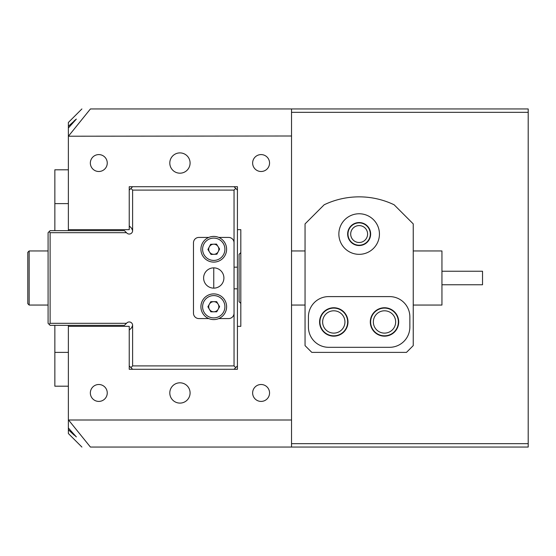 <?xml version="1.0" encoding="UTF-8"?>
<svg xmlns="http://www.w3.org/2000/svg" width="556" height="556" viewBox="0 0 556 556"><rect width="100%" height="100%" fill="white"/><g stroke="black" fill="none" stroke-linecap="round" stroke-linejoin="round"><path stroke-width="0.83" d="M240.811 303.388L239.087 301.665L239.087 254.335L240.811 252.612M441.95 271.238L482.525 271.238L482.525 284.762L441.95 284.762M413.24 305.049L441.95 305.049L441.95 250.951L413.24 250.951M190.089 392.96A10.14 10.14 0 0 0 179.949 382.813A10.14 10.14 0 0 0 169.802 392.96A10.14 10.14 0 0 0 179.949 403.1A10.14 10.14 0 0 0 190.089 392.96M190.089 163.04A10.14 10.14 0 0 0 179.949 152.9A10.14 10.14 0 0 0 169.802 163.04A10.14 10.14 0 0 0 179.949 173.187A10.14 10.14 0 0 0 190.089 163.04M269.549 392.96A8.451 8.451 0 0 0 261.098 384.502A8.451 8.451 0 0 0 252.639 392.96A8.451 8.451 0 0 0 261.098 401.411A8.451 8.451 0 0 0 269.549 392.96M107.252 392.96A8.451 8.451 0 0 0 98.801 384.502A8.451 8.451 0 0 0 90.35 392.96A8.451 8.451 0 0 0 98.801 401.411A8.451 8.451 0 0 0 107.252 392.96M107.252 163.04A8.451 8.451 0 0 0 98.801 154.589A8.451 8.451 0 0 0 90.35 163.04A8.451 8.451 0 0 0 98.801 171.498A8.451 8.451 0 0 0 107.252 163.04M269.549 163.04A8.451 8.451 0 0 0 261.098 154.589A8.451 8.451 0 0 0 252.639 163.04A8.451 8.451 0 0 0 261.098 171.498A8.451 8.451 0 0 0 269.549 163.04M347.986 234.048A11.155 11.155 0 0 1 359.148 222.886A11.155 11.155 0 0 1 370.303 234.048A11.155 11.155 0 0 1 359.148 245.203A11.155 11.155 0 0 1 347.986 234.048M367.599 234.048A8.451 8.451 0 0 0 359.148 225.59A8.451 8.451 0 0 0 350.69 234.048A8.451 8.451 0 0 0 359.148 242.499A8.451 8.451 0 0 0 367.599 234.048M319.922 321.952A13.865 13.865 0 0 1 333.788 308.094A13.865 13.865 0 0 1 347.653 321.952A13.865 13.865 0 0 1 333.788 335.817A13.865 13.865 0 0 1 319.922 321.952M344.942 321.952A11.155 11.155 0 0 0 333.788 310.797A11.155 11.155 0 0 0 322.633 321.952A11.155 11.155 0 0 0 333.788 333.113A11.155 11.155 0 0 0 344.942 321.952M370.643 321.952A13.865 13.865 0 0 1 384.502 308.094A13.865 13.865 0 0 1 398.367 321.952A13.865 13.865 0 0 1 384.502 335.817A13.865 13.865 0 0 1 370.643 321.952M395.663 321.952A11.155 11.155 0 0 0 384.502 310.797A11.155 11.155 0 0 0 373.347 321.952A11.155 11.155 0 0 0 384.502 333.113A11.155 11.155 0 0 0 395.663 321.952M81.899 108.948L68.374 122.473L68.374 229.649L129.235 229.649L129.235 186.712L237.426 186.712L237.426 229.649L240.811 229.649L240.811 326.351L237.426 326.351L237.426 267.179L234.048 267.179L234.048 190.089L235.737 188.401L234.048 186.712M68.374 126.295L76.353 119.088L68.374 128.005M76.353 119.088L75.797 119.45M75.776 119.471L74.017 120.993M68.596 420.002L291.525 420.002L291.525 108.948L528.2 108.948L528.2 447.052L90.426 447.052C79.056 447.052 79.056 447.052 90.426 447.052L68.374 419.78L68.374 326.351L129.235 326.351L129.235 369.288L237.426 369.288L237.426 326.351M81.899 447.052L68.374 433.527L68.374 419.78M291.525 135.998L68.374 136.22M291.525 420.002L291.525 447.052M291.525 108.948L90.426 108.948C79.056 108.948 79.056 108.948 90.426 108.948L68.596 135.998M291.525 443.674L528.2 443.674M528.2 112.326L291.525 112.326M68.374 427.995L76.353 436.912L68.374 429.705M69.187 430.483L71.488 432.658M71.648 432.811L74.136 435.112M338.861 234.048A20.287 20.287 0 0 0 359.148 254.335A20.287 20.287 0 0 0 379.435 234.048A20.287 20.287 0 0 0 359.148 213.761A20.287 20.287 0 0 0 338.861 234.048M347.653 234.048A11.495 11.495 0 0 0 359.148 245.543A11.495 11.495 0 0 0 370.643 234.048A11.495 11.495 0 0 0 359.148 222.553A11.495 11.495 0 0 0 347.653 234.048M347.986 321.952A14.199 14.199 0 0 1 333.788 336.158A14.199 14.199 0 0 1 319.589 321.952A14.199 14.199 0 0 1 333.788 307.753A14.199 14.199 0 0 1 347.986 321.952M398.708 321.952A14.199 14.199 0 0 1 384.502 336.158A14.199 14.199 0 0 1 370.303 321.952A14.199 14.199 0 0 1 384.502 307.753A14.199 14.199 0 0 1 398.708 321.952M324.176 204.775L305.049 223.901L305.049 345.623L311.812 352.386L406.478 352.386L413.24 345.623L413.24 223.901L394.114 204.775A81.148 81.148 0 0 0 324.176 204.775M308.427 327.025A20.287 20.287 0 0 0 328.714 347.312L389.575 347.312A20.287 20.287 0 0 0 409.862 327.025L409.862 316.885A20.287 20.287 0 0 0 389.575 296.598L328.714 296.598A20.287 20.287 0 0 0 308.427 316.885L308.427 327.025M237.426 288.821L234.048 288.821L234.048 365.911L132.613 365.911L132.613 325.336L131.626 327.727L129.235 330.118M132.613 325.336A3.378 3.378 0 0 0 126.844 322.946L126.476 323.307L50.116 323.307L50.116 232.693L126.476 232.693L124.454 230.664L50.116 230.664L48.087 232.693L48.087 323.307L49.102 324.322L50.116 323.307M237.426 190.089L235.737 188.401M132.613 186.712L129.235 190.089M129.235 225.882L131.626 228.273L132.613 230.664A3.378 3.378 0 0 1 126.844 233.054L126.476 232.693M234.048 369.288L237.426 365.911M129.235 365.911L132.613 369.288M49.102 324.322L50.116 325.336L124.454 325.336L126.476 323.307M237.426 267.179L237.426 229.649M131.626 228.273L132.613 230.664L132.613 190.089L234.048 190.089M213.761 267.86L213.761 288.14A10.14 10.14 0 0 0 223.901 278A10.14 10.14 0 0 0 213.761 267.86A10.14 10.14 0 0 0 203.614 278A10.14 10.14 0 0 0 213.761 288.14M50.116 232.693L49.102 231.678M130.924 367.599L132.613 365.911M235.737 367.599L234.048 365.911M132.613 190.089L130.924 188.401M218.765 237.426L228.634 237.426A5.407 5.407 0 0 1 234.048 242.84L234.048 313.16A5.407 5.407 0 0 1 228.634 318.574L218.765 318.574M208.757 318.574L198.881 318.574A5.407 5.407 0 0 1 193.474 313.16L193.474 242.84A5.407 5.407 0 0 1 198.881 237.426L208.757 237.426M219.724 237.885A12.851 12.851 0 0 1 225.138 255.232A12.851 12.851 0 0 1 207.791 260.639A12.851 12.851 0 0 1 202.384 243.292A12.851 12.851 0 0 1 219.724 237.885M211.405 253.751A5.073 5.073 0 0 1 213.553 244.195A5.073 5.073 0 0 1 218.251 251.618A5.073 5.073 0 0 1 211.405 253.751M210.627 244.313L216.479 244.077L219.613 249.025L216.889 254.21L211.037 254.446L207.909 249.498L210.627 244.313M220.239 317.837A12.851 12.851 0 0 1 202.662 313.216A12.851 12.851 0 0 1 207.284 295.646A12.851 12.851 0 0 1 224.853 300.261A12.851 12.851 0 0 1 220.239 317.837M211.204 302.36A5.073 5.073 0 0 1 218.167 309.254A5.073 5.073 0 0 1 209.383 309.296A5.073 5.073 0 0 1 211.204 302.36M219.613 306.71L216.715 311.798L210.856 311.826L207.902 306.766L210.807 301.679L216.659 301.651L219.613 306.71M27.8 303.694L27.8 252.306L29.155 250.951L29.155 305.049L27.8 303.694M54.849 325.336L54.849 386.198L68.374 386.198M68.374 326.351L68.374 325.336M68.374 230.664L68.374 229.649M54.849 230.664L54.849 169.802L68.374 169.802M208.576 259.145A11.155 11.155 0 0 0 223.637 254.446A11.155 11.155 0 0 0 218.939 239.379A11.155 11.155 0 0 0 203.878 244.077A11.155 11.155 0 0 0 208.576 259.145M208.132 297.106A11.155 11.155 0 0 0 204.121 312.368A11.155 11.155 0 0 0 219.384 316.371A11.155 11.155 0 0 0 223.394 301.116A11.155 11.155 0 0 0 208.132 297.106M54.849 352.386L68.374 352.386M54.849 203.614L68.374 203.614M291.525 305.049L305.049 305.049M291.525 250.951L305.049 250.951M48.087 305.049L29.155 305.049M48.087 250.951L29.155 250.951"/></g></svg>
